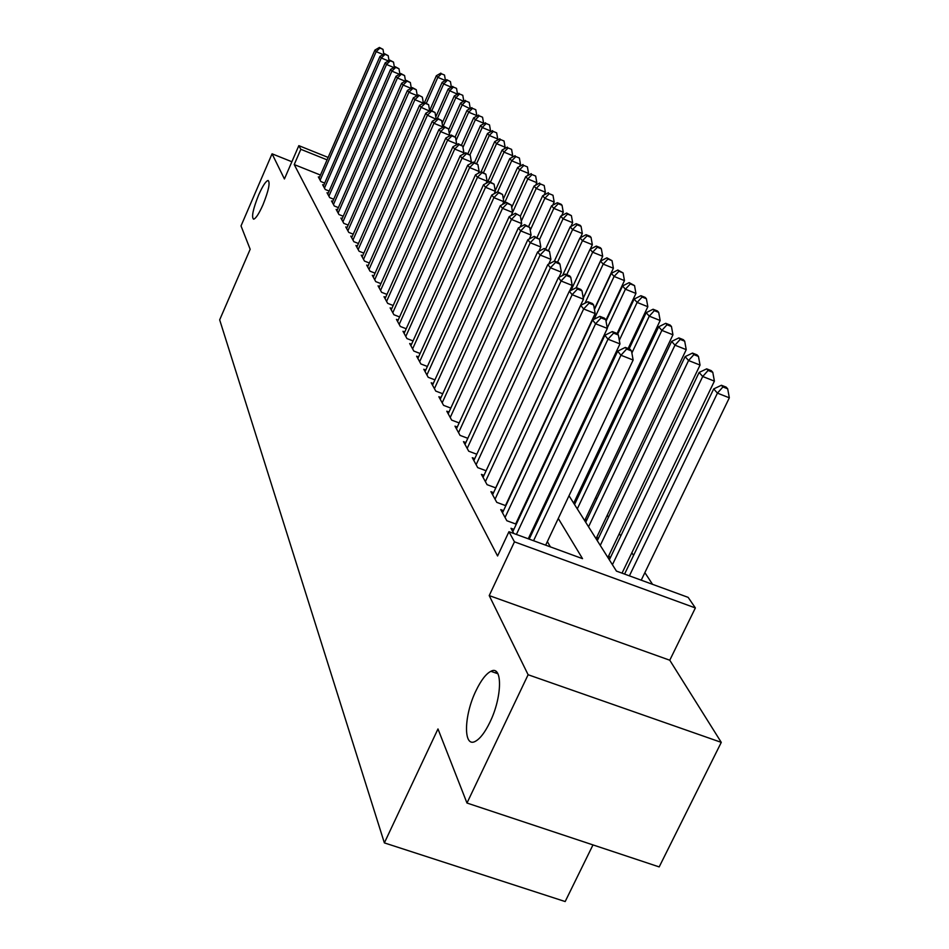 <?xml version="1.0" encoding="UTF-8"?>
<svg xmlns="http://www.w3.org/2000/svg" width="949" height="949" viewBox="0 0 949 949"><rect width="100%" height="100%" fill="white"/><g stroke="black" fill="none" stroke-linecap="round" stroke-linejoin="round"><path stroke-width="1.42" d="M476.03 690.635C481.024 680.303 485.959 673.861 490.858 671.299C502.709 664.561 502.365 697.029 489.898 722.272C485.058 732.225 480.277 738.536 475.556 741.216C463.136 748.619 463.717 715.582 476.03 690.635M258.662 194.936C262.671 185.945 265.803 181.117 268.081 180.464C270.358 182.433 268.662 190.535 262.98 204.782C258.982 213.727 255.862 218.531 253.608 219.195C251.307 217.226 252.992 209.136 258.662 194.936M569.009 495.746L616.435 571.096L688.155 597.372L695.368 607.941L514.453 541.832L508.949 531.713L582.532 558.664L558.273 518.462M669.769 660.219L489.221 595.592L528.119 674.739L466.979 803.032L659.187 866.911L721.276 742.367L669.769 660.219L695.368 607.941M592.983 844.907L565.177 901.55L384.369 842.89L219.67 319.849L250.168 249.279L241.022 225.921L272.066 153.809L284.427 178.97L298.84 145.648L328.14 157.439M652.544 584.323L644.869 572.627M633.564 555.414L631.832 552.769M620.776 535.936L619.294 533.67M608.487 517.217L607.23 515.295M596.66 499.198L595.604 497.596M585.272 481.855L584.418 480.55M528.119 674.739L721.276 742.367M291.877 161.745L272.066 153.809M513.884 529.352L510.977 528.285L513.836 533.504M503.528 510.645L500.752 509.625L506.837 520.728L516.292 524.204M493.575 492.65L490.906 491.665L496.766 502.353L505.841 505.71M483.99 475.33L481.416 474.37L487.062 484.666L495.781 487.905M474.761 458.64L472.294 457.715L477.727 467.632L486.113 470.763M465.864 442.542L463.48 441.653L468.723 451.214L476.789 454.239M457.276 427.014L454.986 426.148L460.051 435.389L467.81 438.308M448.996 412.032L446.777 411.19L451.665 420.11L459.15 422.934M440.988 397.548L438.853 396.741L443.574 405.353L450.799 408.082M433.266 383.55L431.202 382.767L435.769 391.095L442.732 393.74M425.781 370.027L423.788 369.256L428.213 377.311L434.939 379.873M418.545 356.931L416.623 356.183L420.893 363.977L427.394 366.468M411.546 344.25L409.683 343.526L413.823 351.071L420.11 353.491M404.76 331.972L402.969 331.272L406.967 338.579L413.052 340.916M398.2 320.062L396.445 319.386L400.336 326.48L406.219 328.745M391.818 308.52L390.134 307.867L393.906 314.736L399.6 316.942M385.65 297.334L384.013 296.693L387.667 303.36L393.183 305.495M379.647 286.468L378.058 285.851L381.605 292.316L386.955 294.404M373.823 275.922L372.293 275.317L375.733 281.604L380.917 283.621M368.176 265.673L366.682 265.091L370.027 271.189L375.057 273.158M362.684 255.72L361.225 255.151L364.475 261.082L369.363 262.992M357.346 246.04L355.934 245.483L359.09 251.248L363.835 253.11M352.15 236.633L350.774 236.087L353.858 241.698L358.461 243.513M347.097 227.475L345.768 226.941L348.757 232.398L353.23 234.166M342.186 218.555L340.893 218.045L343.799 223.359L348.153 225.079M337.393 209.883L336.136 209.385L338.971 214.557L343.206 216.23M332.743 201.437L331.509 200.951L334.273 205.98L338.39 207.617M328.2 193.205L327.002 192.718L329.694 197.629L333.704 199.231M323.775 185.174L322.613 184.711L325.234 189.492L329.137 191.046M575.379 502.745L574.536 501.416M586.553 520.455L585.533 518.818M598.167 538.842L596.933 536.873M610.231 557.941L608.772 555.628M573.86 503.456L574.857 503.836M584.881 520.965L586.102 521.416M596.316 539.127L597.775 539.673M608.19 557.988L609.91 558.629M320.465 175.055L294.226 164.568L497.573 555.984L508.949 531.713M550.42 546.909L547.348 541.594M536.707 523.184L536.102 522.128M525.699 504.133L525.295 503.421M319.457 177.356L318.33 176.894L320.881 181.567L324.688 183.086M517.098 522.472L516.707 521.748M496.22 671.584L495.58 672.948M489.221 595.592L514.453 541.832M294.226 164.568L300.833 149.301L298.84 145.648M466.979 803.032L437.975 728.951L384.369 842.89M546.007 459.209L546.434 459.897M557.277 477.122L557.917 478.118M327.085 159.859L300.833 149.301M547.407 500.443L546.79 499.423M536.161 481.807L535.746 481.119M383.123 54.544L376.172 51.649L320.133 180.191M379.908 48.067L383.005 49.36L379.398 47.45L379.908 48.067L376.172 51.649L374.914 50.095L319.066 178.246M383.799 54.14L383.005 49.36M379.398 47.45L374.914 50.095M426.338 103.263L437.809 77.355L436.362 75.73L424.5 102.551M445.33 80.487L437.809 77.355L441.451 73.773L444.512 75.054L441.451 73.773M436.362 75.73L440.87 73.132M444.512 75.054L445.425 80.44M388.414 60.95L381.284 57.984L324.463 188.092M385.057 54.354L388.188 55.659L384.535 53.713L385.057 54.354L381.284 57.984L379.991 56.382L323.372 186.099M389.019 60.594L388.188 55.659M384.535 53.713L379.991 56.382M393.847 67.533L386.516 64.473L328.9 196.194M390.336 60.795L393.515 62.112L389.802 60.143L390.336 60.795L386.516 64.473L385.199 62.836L327.785 194.142M394.369 67.225L393.515 62.112M389.802 60.143L385.199 62.836M399.434 74.283L391.89 71.139L333.467 204.51M395.757 67.403L398.971 68.743L395.211 66.738L395.757 67.403L391.89 71.139L390.537 69.467L332.316 202.41M399.861 74.034L398.971 68.743M395.211 66.738L390.537 69.467M405.176 81.211L397.417 77.996L338.141 213.039M401.32 74.2L404.582 75.552L400.763 73.512L401.32 74.2L397.417 77.996L396.018 76.264L336.954 210.88M405.508 81.021L404.582 75.552M400.763 73.512L396.018 76.264M450.443 81.626L446.754 79.68L450.443 81.626L451.392 87.189L443.669 83.963L442.187 82.302L429.612 110.653M431.819 110.677L443.669 83.963L447.359 80.345M442.187 82.302L446.754 79.68M457.43 94.165L449.672 90.748L448.153 89.04L435.793 116.893M437.418 118.328L449.672 90.748L453.408 87.071L456.528 88.376L453.408 87.071M448.153 89.04L452.792 86.395M456.528 88.376L457.501 94.01M463.622 101.341L455.84 97.723L454.286 95.956L442.139 123.275M442.614 127.451L455.84 97.723L459.613 93.987L462.78 95.303L459.613 93.987M454.286 95.956L458.984 93.287M462.78 95.303L463.764 101.009M469.969 108.696L462.175 104.865L460.573 103.061L448.652 129.799M449.316 133.69L462.175 104.865L465.995 101.08L469.197 102.409L465.995 101.08M460.573 103.061L465.342 100.357M469.197 102.409L470.194 108.198M411.071 88.34L403.088 85.03L342.945 221.805M407.038 81.175L410.348 82.539L406.469 80.463L407.038 81.175L403.088 85.03L401.652 83.251L341.735 219.587M411.297 88.21L410.348 82.539M406.469 80.463L401.652 83.251M476.493 116.264L476.801 115.576L468.676 112.207L467.027 110.357L455.164 136.941M456.054 140.464L468.676 112.207L472.543 108.364L475.793 109.716L472.543 108.364M467.027 110.357L471.878 107.628M475.793 109.716L476.801 115.576M417.145 95.659L408.912 92.255L347.88 230.797M412.922 88.34L416.267 89.728L412.329 87.616L412.922 88.34L408.912 92.255L407.441 90.428L346.634 228.531M417.252 95.6L416.267 89.728M412.329 87.616L407.441 90.428M483.195 124.034L483.587 123.168L475.354 119.752L473.67 117.854L461.499 145.055M462.982 147.403L475.354 119.752L479.269 115.849L482.555 117.213L479.269 115.849M473.67 117.854L478.581 115.09M482.555 117.213L483.587 123.168M422.352 97.118L418.355 94.971L422.352 97.118L423.384 103.192L414.903 99.692L352.957 240.05M418.96 95.719L414.903 99.692L413.396 97.806L351.676 237.713M418.355 94.971L413.396 97.806M490.075 132.03L490.562 130.95L482.222 127.51L480.491 125.553L467.881 153.655M469.945 154.877L482.222 127.51L486.185 123.536L489.518 124.924L486.185 123.536M480.491 125.553L485.485 122.765M489.518 124.924L490.562 130.95M429.565 111.069L421.071 107.332L358.164 249.563M425.176 103.287L428.604 104.71L424.547 102.528L425.176 103.287L421.071 107.332L419.517 105.398L356.848 247.155M429.66 110.879L428.604 104.71M424.547 102.528L419.517 105.398M497.146 140.262L497.727 138.969L489.281 135.482L487.501 133.465L474.441 162.516M476.706 163.442L489.281 135.482L493.29 131.448L496.671 132.848L493.29 131.448M487.501 133.465L492.567 130.654M496.671 132.848L497.727 138.969M435.935 119.171L427.406 115.197L363.526 259.338M431.57 111.092L435.045 112.528L430.917 110.298L431.57 111.092L427.406 115.197L425.804 113.204L362.174 256.871M436.113 118.779L435.045 112.528M430.917 110.298L425.804 113.204M504.417 148.72L505.105 147.214L496.541 143.679L494.702 141.615L481.143 171.71M483.516 172.599L496.541 143.679L500.598 139.586L504.026 140.998L500.598 139.586M494.702 141.615L499.862 138.756M504.026 140.998L505.105 147.214M442.483 127.522L442.756 126.917L433.93 123.287L369.042 269.397M438.141 119.111L441.676 120.57L437.477 118.293L438.141 119.111L433.93 123.287L432.281 121.235L367.654 266.859M442.756 126.917L441.676 120.57M437.477 118.293L432.281 121.235M511.902 157.439L512.685 155.683L504.014 152.113L502.128 149.989L487.383 182.647M490.503 182.042L504.014 152.113L508.118 147.949L511.594 149.384L508.118 147.949M502.128 149.989L507.359 147.107M511.594 149.384L512.685 155.683M449.221 136.122L449.601 135.292L440.644 131.614L374.725 279.753M444.915 127.368L448.497 128.839L444.227 126.537L444.915 127.368L440.644 131.614L438.948 129.503L373.289 277.144M449.601 135.292L448.497 128.839M444.227 126.537L438.948 129.503M519.589 166.407L520.503 164.414L511.701 160.808L509.755 158.613L495.224 190.737M497.644 191.852L511.701 160.808L515.865 156.573L519.388 158.02L515.865 156.573M509.755 158.613L515.082 155.695M519.388 158.02L520.503 164.414M456.161 144.983L456.647 143.916L447.572 140.191L380.561 290.418M451.89 135.885L455.52 137.368L451.19 135.019L451.89 135.885L447.572 140.191L445.816 138.032L379.09 287.725M456.647 143.916L455.52 137.368M451.19 135.019L445.816 138.032M527.514 175.66L528.546 173.406L519.625 169.752L517.62 167.487L503.338 198.97M504.299 203.513L519.625 169.752L523.836 165.446L527.407 166.905L523.836 165.446M517.62 167.487L523.029 164.545M527.407 166.905L528.546 173.406M463.314 154.118L463.907 152.813L454.701 149.04L386.587 301.402M459.079 144.651L462.768 146.158L458.355 143.762L459.079 144.651L454.701 149.04L452.898 146.81L385.069 298.627M463.907 152.813L462.768 146.158M458.355 143.762L452.898 146.81M535.675 185.197L536.826 182.671L527.786 178.958L525.722 176.633L511.725 207.416M512.59 212.374L527.786 178.958L532.057 174.58L535.675 176.063L532.057 174.58M525.722 176.633L531.226 173.655M535.675 176.063L536.826 182.671M470.68 163.548L471.392 161.982L462.044 158.163L392.791 312.719M466.493 153.691L470.229 155.221L465.745 152.777L466.493 153.691L462.044 158.163L460.194 155.85L391.225 309.86M471.392 161.982L470.229 155.221M465.745 152.777L460.194 155.85M544.085 195.031L545.367 192.208L536.197 188.46L534.062 186.063L520.384 216.087L515.378 213.311L520.384 216.087L521.677 223.561L520.088 227.048M521.274 221.188L536.197 188.46L540.527 183.999L544.192 185.506L540.527 183.999M534.062 186.063L539.661 183.05M544.192 185.506L545.367 192.208M478.284 173.287L479.115 171.437L469.636 167.57L399.197 324.392M474.144 163.014L477.928 164.568L473.361 162.077L474.144 163.014L469.636 167.57L467.715 165.185L397.572 321.438M479.115 171.437L477.928 164.568M473.361 162.077L467.715 165.185M552.745 205.174L554.18 202.054L544.868 198.258L542.674 195.779L528.735 226.277M530.242 230.239L544.868 198.258L549.257 193.715L552.982 195.245L549.257 193.715M542.674 195.779L548.368 192.73M552.982 195.245L554.18 202.054M486.113 183.335L487.086 181.188L477.466 177.273L405.792 336.432M482.033 172.647L485.876 174.213L481.238 171.662L482.033 172.647L477.466 177.273L475.485 174.818L404.12 333.384M487.086 181.188L485.876 174.213M481.238 171.662L475.485 174.818M561.689 215.648L563.267 212.208L553.813 208.365L551.559 205.803L537.039 237.464M539.518 239.551L553.813 208.365L558.261 203.738L562.045 205.281L561.12 204.26L557.348 202.73L558.261 203.738M551.559 205.803L557.348 202.73M562.045 205.281L563.267 212.208M494.204 193.726L495.307 191.271L485.544 187.297L412.613 348.864M490.182 182.576L494.085 184.165L489.352 181.567L490.182 182.576L485.544 187.297L483.492 184.758L410.881 345.721M495.307 191.271L494.085 184.165M489.352 181.567L483.492 184.758M570.907 226.467L572.638 222.695L563.054 218.792L560.717 216.158L545.604 249.041M548.569 250.299L563.054 218.792L567.561 214.094L571.393 215.648L566.624 213.039L567.561 214.094M560.717 216.158L566.624 213.039M571.393 215.648L572.638 222.695M502.543 204.462L503.812 201.674L493.895 197.653L419.648 361.688M498.593 192.849L502.555 194.462L497.739 191.805L498.593 192.849L493.895 197.653L491.772 195.031L417.868 358.449M503.812 201.674L502.555 194.462M497.739 191.805L491.772 195.031M580.42 237.641L582.33 233.513L572.591 229.575L570.183 226.847L554.37 261.141M557.514 262.268L572.591 229.575L577.17 224.771L581.061 226.36L580.076 225.269L576.197 223.691L577.17 224.771M570.183 226.847L576.197 223.691M581.061 226.36L582.33 233.513M511.167 215.565L512.59 212.434L502.519 208.353L426.908 374.95M507.3 203.454L511.321 205.091L506.41 202.374L507.3 203.454L502.519 208.353L500.337 205.648L425.069 371.593M512.59 212.434L511.321 205.091M506.41 202.374L500.337 205.648M590.254 249.207L592.342 244.7L582.449 240.702L579.958 237.891L562.591 275.471M566.719 274.712L582.449 240.702L587.087 235.815L591.037 237.416L590.029 236.289L586.091 234.7L587.087 235.815M579.958 237.891L586.091 234.7M591.037 237.416L592.342 244.7M521.677 223.561L511.44 219.421L434.428 388.651M516.292 214.427L511.44 219.421L509.186 216.621L432.519 385.175M515.378 213.311L509.186 216.621M583.255 298.045L602.686 256.266L592.651 252.209L590.064 249.302L571.025 290.358M576.162 287.749L592.651 252.209L597.348 247.226L601.358 248.852L600.314 247.689L596.304 246.076L597.348 247.226M590.064 249.302L596.304 246.076M601.358 248.852L602.686 256.266M529.305 238.958L531.084 235.067L520.681 230.88L442.187 402.827M525.604 225.779L529.756 227.463L524.655 224.628L525.604 225.779L520.681 230.88L518.344 227.974L440.229 399.232M531.084 235.067L529.756 227.463M524.655 224.628L518.344 227.974M594.359 309.018L613.386 268.223L603.184 264.119L600.515 261.105L583.279 298.176M585.011 303.17L603.184 264.119L607.965 259.041L612.034 260.678L606.886 257.831L607.965 259.041M600.515 261.105L606.886 257.831M612.034 260.678L613.386 268.223M538.842 251.283L540.823 246.989L530.242 242.742L450.229 417.489M535.236 237.547L539.459 239.243L534.263 236.348L535.236 237.547L530.242 242.742L527.822 239.741L448.201 413.776M540.823 246.989L539.459 239.243M534.263 236.348L527.822 239.741M605.877 320.323L624.466 280.607L614.098 276.444L611.334 273.324L594.442 309.516M594.121 319.232L614.098 276.444L618.95 271.26L623.09 272.921L617.835 270.014L618.95 271.26M611.334 273.324L617.835 270.014M623.09 272.921L624.466 280.607M548.724 264.071L550.906 259.338L540.147 255.032L458.557 432.673M545.224 249.717L549.518 251.449L544.204 248.484L545.224 249.717L540.147 255.032L537.644 251.912L456.445 428.829M550.906 259.338L549.518 251.449M544.204 248.484L537.644 251.912M617.123 333.49L635.937 293.431L625.403 289.208L622.544 285.969L606.031 321.225M607.241 327.974L625.403 289.208L630.326 283.917L634.537 285.602L629.163 282.624L630.326 283.917M622.544 285.969L629.163 282.624M634.537 285.602L635.937 293.431M558.961 277.333L561.357 272.138L550.42 267.772L467.181 448.403M555.568 262.351L559.946 264.095L558.878 262.814L554.524 261.058L555.568 262.351L550.42 267.772L547.822 264.534L464.998 444.417M561.357 272.138L559.946 264.095M554.524 261.058L547.822 264.534M628.119 348.52L647.835 306.717L637.123 302.434L634.146 299.089L617.669 334.155M619.317 340.288L637.123 302.434L642.117 297.025L646.388 298.745L645.19 297.405L640.919 295.697L642.117 297.025M634.146 299.089L640.919 295.697M646.388 298.745L647.835 306.717M569.566 291.106L572.2 285.424L561.073 280.987L476.125 464.713M566.316 275.447L570.752 277.227L569.661 275.886L565.224 274.119L566.316 275.447L561.073 280.987L558.38 277.63L473.859 460.585M572.2 285.424L570.752 277.227M565.224 274.119L558.38 277.63M495.698 487.869L583.457 299.208L572.14 294.7L485.402 481.641M577.455 289.042L581.986 290.845L580.835 289.457L576.328 287.654L577.455 289.042L572.14 294.7L569.329 291.224L483.053 477.347M583.457 299.208L581.986 290.845M576.328 287.654L569.329 291.224M505.485 505.58L595.153 313.526L583.635 308.959L495.046 499.21M589.044 303.17L593.647 304.997L592.461 303.561L587.858 301.735L589.044 303.17L583.635 308.959L580.717 305.341L492.602 494.761M595.153 313.526L593.647 304.997M587.858 301.735L580.717 305.341M573.694 503.195L660.16 320.501L649.27 316.159L646.186 312.672L629.104 348.9M631.88 352.992L649.27 316.159L654.336 310.631L658.689 312.375L657.443 310.987L653.09 309.244L654.336 310.631M646.186 312.672L653.09 309.244M658.689 312.375L660.16 320.501M584.667 520.621L672.948 334.795L661.868 330.394L658.677 326.776L574.536 504.524M577.289 508.901L661.868 330.394L667.017 324.748L671.453 326.503L670.148 325.068L665.735 323.312L667.017 324.748M658.677 326.776L665.735 323.312M671.453 326.503L672.948 334.795M596.055 538.712L686.234 349.647L674.964 345.175L671.643 341.426L585.699 522.258M588.558 526.802L674.964 345.175L680.196 339.398L684.692 341.189L683.351 339.695L678.855 337.903L680.196 339.398M671.643 341.426L678.855 337.903M684.692 341.189L686.234 349.647M515.663 523.978L607.313 328.413L595.581 323.775L505.046 517.466M601.073 317.856L605.77 319.706L604.537 318.212L599.851 316.361L601.073 317.856L595.581 323.775L592.544 320.015L502.507 512.84M607.313 328.413L605.77 319.706M599.851 316.361L592.544 320.015M607.882 557.502L700.042 365.068L688.559 360.537L685.119 356.634L597.289 540.681M600.266 545.402L688.559 360.537L693.885 354.629L698.464 356.444L697.064 354.89L692.485 353.075L693.885 354.629M685.119 356.634L692.485 353.075M698.464 356.444L700.042 365.068M528.261 538.783L619.958 343.906L608.001 339.196L516.398 534.441M613.6 333.123L618.38 335.009L617.099 333.455L612.33 331.569L613.6 333.123L608.001 339.196L604.857 335.282L512.816 531.63M619.958 343.906L618.38 335.009M612.33 331.569L604.857 335.282M622.034 573.137L714.395 381.118L702.711 376.504L699.116 372.459L609.341 559.815M612.425 564.726L702.711 376.504L708.108 370.466L712.782 372.305L711.323 370.691L706.661 368.853L708.108 370.466M699.116 372.459L706.661 368.853M712.782 372.305L714.395 381.118M545.663 545.165L633.137 360.027L620.954 355.246L533.563 540.728M626.637 349.03L631.512 350.952L630.172 349.327L625.308 347.417L626.637 349.03L620.954 355.246L617.669 351.166L529.198 539.127M633.137 360.027L631.512 350.952M625.308 347.417L617.669 351.166M641.227 580.171L729.33 397.809L717.432 393.135L713.695 388.912L624.584 574.074M629.401 575.841L717.432 393.135L722.924 386.943L727.681 388.817L726.163 387.133L721.418 385.27L722.924 386.943M713.695 388.912L721.418 385.27M727.681 388.817L729.33 397.809M490.858 671.299L497.917 673.766"/></g></svg>
